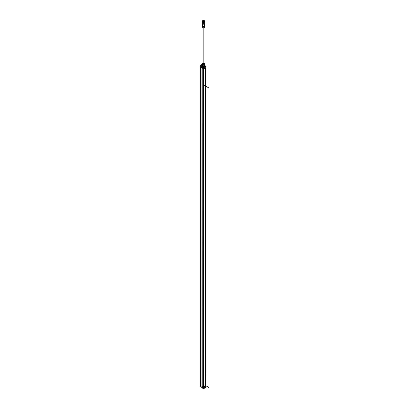 <?xml version="1.0" encoding="UTF-8"?>
<svg xmlns="http://www.w3.org/2000/svg" width="409" height="409" viewBox="0 0 409 409"><rect width="100%" height="100%" fill="white"/><g stroke="black" fill="none" stroke-linecap="round" stroke-linejoin="round"><path stroke-width="0.61" d="M204.505 66.222L204.495 65.972A1.007 0.583 0 0 1 204.526 66.105A1.007 0.583 0 0 1 203.237 66.662L202.639 66.989L202.608 68.303L203.887 68.681L203.677 387.257L205.829 386.014L205.829 67.562L203.677 68.799L202.864 68.431M201.105 67.439L202.051 67.981L202.077 386.433L201.105 385.891L201.105 67.439M200.983 385.82L200.983 67.367L200.272 66.938L200.267 385.406L201.105 385.891M205.758 66.146L205.85 385.994L205.768 387.262L203.585 388.458L203.585 67.572L203.457 388.499L205.783 387.226L203.559 388.535M205.436 67.787L205.62 386.137M202.639 388.054L202.573 386.735L200.267 385.406L200.349 386.735L201.167 387.19L201.162 386.853L201.995 387.666M202.077 386.433L202.097 68.012L202.102 386.341L203.043 386.858M202.879 386.873L203.472 387.246L203.559 67.419L202.639 66.989M202.864 68.451L202.859 386.904M202.158 68.042L202.158 386.326M201.08 67.424L201.08 385.835M202.608 68.262L202.603 66.969L202.982 66.728M202.573 68.283L200.272 66.953L200.354 65.609L201.228 66.043L201.162 66.488L201.412 66.345M202.424 65.128A0.516 0.297 0 0 0 202.373 65.721A0.501 0.286 180 0 1 202.419 65.138M202.557 66.294A0.997 0.573 0 0 0 202.542 66.324L202.537 65.997M201.98 66.468L201.535 66.074L202.619 66.34A0.982 0.567 0 0 0 202.818 66.509A0.982 0.567 0 0 0 203.232 66.647L202.982 66.682M204.618 65.476L204.618 65.742M204.618 65.481L204.899 65.624L204.618 65.783M202.481 64.438L201.877 64.453M202.015 64.346L202.475 64.423M201.576 65.302L201.601 64.591L201.586 65.297L201.601 64.591L201.99 64.361M201.611 64.581L202.077 64.418M201.668 65.251L201.647 64.586M202.363 64.75L201.949 64.494L201.949 65.087M202.256 64.821L201.443 65.389M202.603 66.969L201.755 66.698M201.903 66.846L202.235 66.33L201.934 66.585L202.659 66.871M202.598 66.324L202.174 66.381M200.63 65.558L201.448 65.915A0.542 0.312 0 0 1 202.21 65.915L202.373 65.91M200.262 246.924L200.262 66.943L200.359 65.307L200.63 65.292M200.379 65.338L200.262 66.923M200.655 65.159L200.349 65.317M200.681 65.225L201.1 65.46M201.146 65.46L200.676 65.21L201.279 65.389M202.414 65.287L202.087 65.425L202.685 66.135A1.125 0.649 0 0 0 202.721 66.156A1.125 0.649 0 0 0 202.757 66.176L203.754 66.335A1.125 0.649 0 0 0 203.856 66.314L204.587 65.895A1.125 0.649 0 0 0 204.618 65.834L204.618 65.425A1.125 0.649 180 0 1 204.587 65.486L203.856 65.905L203.856 66.314M202.092 65.45L202.414 65.343M202.414 65.404L202.133 65.506M202.695 66.892L203.508 67.357L205.691 66.1L204.919 65.629L205.747 66.13L204.618 65.45M205.85 67.516L205.783 66.335L205.829 67.562M204.991 66.825L204.209 67.332M205.19 66.693L204.255 67.255M203.488 66.335A0.992 0.573 180 0 1 203.089 66.278M202.562 65.997A0.992 0.573 0 0 0 204.219 66.238A0.992 0.573 0 0 0 204.464 65.997M202.445 65.65L202.245 66.258M202.373 66.227L202.506 65.931M202.475 66.023L202.475 66.324M201.504 66.089L201.279 66.422L201.908 66.698M203.856 65.905A1.125 0.649 180 0 1 203.754 65.921L202.757 65.767A1.125 0.649 180 0 1 202.721 65.747A1.125 0.649 180 0 1 202.685 65.721L202.414 65.149A1.125 0.649 180 0 1 202.445 65.087L202.808 64.816M204.29 64.816A1.125 0.649 180 0 1 204.311 64.826A1.125 0.649 180 0 1 204.347 64.847L204.618 65.425M204.587 65.895L204.587 65.486M203.754 66.335L203.754 65.921M202.757 65.767L202.757 66.176M202.685 66.135L202.685 65.721M202.414 65.149L202.414 65.558M204.265 64.852A0.982 0.567 180 0 1 204.209 65.619A0.982 0.567 180 0 1 202.859 65.644A0.982 0.567 180 0 1 202.746 64.867M202.767 65.588L202.757 64.346A1.125 0.649 180 0 1 202.721 64.325A1.125 0.649 180 0 1 202.685 64.305L202.414 63.727L202.685 64.826A1.125 0.649 0 0 0 202.721 64.852A1.125 0.649 0 0 0 202.757 64.873L203.754 65.026A1.125 0.649 0 0 0 203.856 65.011L204.587 64.586A1.125 0.649 0 0 0 204.618 64.53L204.618 64.003A1.125 0.649 180 0 1 204.587 64.065L204.587 64.586M202.685 64.826L202.685 64.305M202.414 63.727A1.125 0.649 180 0 1 202.445 63.666L202.808 63.385M204.347 63.431L204.618 64.003M204.587 64.065L203.856 64.484L203.856 65.011M203.856 64.484A1.125 0.649 180 0 1 203.754 64.499L203.754 65.026M202.757 64.346L203.754 64.499M202.659 63.676A0.874 0.506 0 0 0 202.639 63.778A0.874 0.506 0 0 0 203.181 64.244A0.874 0.506 0 0 0 204.137 64.131A0.874 0.506 0 0 0 204.393 63.778A0.874 0.506 0 0 0 204.372 63.676M203.109 63.283L203.82 63.543L203.922 63.283M203.927 63.446A0.7 0.404 0 0 0 203.922 63.446L203.922 27.909M203.109 27.909L203.109 63.451A0.7 0.404 0 0 0 203.104 63.446M204.306 20.588A1.002 0.578 180 0 1 204.515 20.946A1.002 0.578 180 0 1 203.897 21.478A1.002 0.578 180 0 1 202.808 21.35A1.002 0.578 180 0 1 202.516 20.946A1.002 0.578 180 0 1 202.726 20.588M202.649 20.874A0.874 0.506 0 0 0 202.639 20.946A0.874 0.506 0 0 0 202.895 21.299A0.874 0.506 0 0 0 203.851 21.411A0.874 0.506 0 0 0 204.393 20.946A0.874 0.506 0 0 0 204.382 20.874M202.516 20.946L202.516 22.101A1.002 0.578 0 0 0 202.808 22.51A1.002 0.578 0 0 0 203.897 22.633A1.002 0.578 0 0 0 204.515 22.101L204.515 20.946M202.838 22.526A0.915 0.532 0 0 0 202.869 22.541A0.915 0.532 0 0 0 204.193 22.526M204.515 21.82A1.166 0.675 180 0 1 204.234 22.699A1.166 0.675 180 0 1 202.69 22.643A1.166 0.675 180 0 1 202.516 21.82M204.515 21.805A1.253 0.721 180 0 1 204.766 22.239A1.253 0.721 180 0 1 203.994 22.904A1.253 0.721 180 0 1 202.629 22.746A1.253 0.721 180 0 1 202.266 22.239A1.253 0.721 180 0 1 202.516 21.805M202.286 22.372A1.253 0.721 0 0 0 202.266 22.51A1.253 0.721 0 0 0 202.629 23.022A1.253 0.721 0 0 0 204.398 23.022A1.253 0.721 0 0 0 204.766 22.51A1.253 0.721 0 0 0 204.745 22.372M202.69 23.052L202.69 23.052A1.166 0.675 0 0 0 204.342 23.052A1.166 0.675 0 0 0 204.367 23.037M202.516 22.945L202.516 24.213A1.002 0.578 0 0 0 202.516 24.243A1.002 0.578 0 0 0 202.808 24.622A1.002 0.578 0 0 0 203.871 24.75A1.002 0.578 0 0 0 204.515 24.243A1.002 0.578 0 0 0 204.515 24.213L204.515 22.945M204.352 25.915A0.833 0.481 180 0 1 204.347 25.941A0.833 0.481 180 0 1 203.815 26.365A0.833 0.481 180 0 1 202.925 26.253A0.833 0.481 180 0 1 202.685 25.941A0.833 0.481 180 0 1 202.68 25.915L202.68 27.275A0.833 0.481 0 0 0 202.925 27.613A0.833 0.481 0 0 0 203.835 27.72A0.833 0.481 0 0 0 204.352 27.275L204.352 25.925M204.352 27.055A0.915 0.532 180 0 1 204.347 27.5A0.915 0.532 180 0 1 202.869 27.648A0.915 0.532 180 0 1 202.685 27.5A0.915 0.532 180 0 1 202.68 27.055M202.895 21.166A0.874 0.506 180 0 1 202.639 20.808A0.874 0.506 180 0 1 203.181 20.343A0.874 0.506 180 0 1 204.137 20.45A0.874 0.506 180 0 1 204.393 20.808A0.874 0.506 180 0 1 203.851 21.273A0.874 0.506 180 0 1 202.895 21.166M201.438 66.324L201.908 66.647M201.908 66.079L201.908 66.227A0.746 0.552 -141.8 0 0 201.882 66.217L201.841 66.227A0.746 0.353 112.4 0 0 201.816 66.253L201.709 66.197A0.746 0.598 -165.1 0 0 201.673 66.197L201.657 66.161A0.746 0.496 -51.1 0 1 201.693 66.14L201.729 66.074A0.746 0.552 38.2 0 1 201.775 66.079L201.816 66.069A0.746 0.353 -67.6 0 1 201.841 66.053L201.939 66.105A0.746 0.603 9.6 0 1 201.985 66.11L202 66.146A0.746 0.496 128.9 0 0 201.964 66.156L201.949 66.243M200.292 385.375L200.354 386.745L201.187 387.226L201.279 386.95M202.608 386.756L202.639 388.034L203.447 388.504L203.437 387.236L202.854 386.74M205.425 67.792L205.425 386.091L203.887 386.98M202.849 388.381A0.9 0.521 0 0 0 202.879 388.397A0.9 0.521 0 0 0 203.493 388.55L203.472 68.794L203.493 67.485L205.783 66.335L203.447 67.459L205.691 66.1M205.19 387.553L204.265 388.09M204.219 388.023L204.996 387.4M201.448 387.047L201.831 387.267M201.749 387.19L201.458 387.021M201.862 387.282L201.412 387.026M201.438 387.129L201.908 387.451M203.524 388.55A0.9 0.521 0 0 0 204.152 388.397L204.209 388.366A0.982 0.567 0 0 0 204.5 387.993M203.57 388.53A0.982 0.567 0 0 0 204.209 388.366L204.209 388.432M202.532 388.003A0.982 0.567 0 0 0 202.818 388.366A0.982 0.567 0 0 0 203.447 388.53M204.612 85.496L208.738 87.884M204.612 385.027L208.738 387.41M205.451 67.776L205.451 386.111M201.969 64.453L202.389 64.694M201.719 65.22L201.898 64.494L201.898 65.118M201.934 66.585L201.928 66.933L201.162 66.488M200.354 65.333L200.272 66.616M202.148 66.089L202.148 66.018A0.46 0.266 0 0 0 201.504 66.018L201.448 65.915M202.373 65.737L202.21 66.146M205.195 66.984L204.27 67.521M204.393 63.738A0.879 0.506 180 0 1 204.137 64.136A0.879 0.506 180 0 1 203.145 64.239A0.879 0.506 180 0 1 202.639 63.738M204.03 63.165A0.874 0.506 180 0 1 204.393 63.574A0.874 0.506 180 0 1 204.137 63.932A0.874 0.506 180 0 1 203.181 64.039A0.874 0.506 180 0 1 202.639 63.574A0.874 0.506 180 0 1 202.895 63.216M203.922 63.093A0.624 0.363 180 0 1 203.958 63.625A0.624 0.363 180 0 1 203.074 63.625A0.624 0.363 180 0 1 203.074 63.114A0.624 0.363 180 0 1 203.109 63.093M204.449 22.991A1.002 0.578 180 0 1 202.808 23.19A1.002 0.578 180 0 1 202.792 23.18A1.002 0.578 180 0 1 202.583 22.991M202.828 27.623A0.69 0.399 0 0 0 202.89 27.751L202.89 27.751A0.69 0.399 0 0 0 203.028 27.863A0.69 0.399 0 0 0 204.142 27.751L204.142 27.751A0.69 0.399 0 0 0 204.203 27.623M201.934 387.563L202.603 388.013M204.27 387.809L205.195 387.272M202.854 206.601L202.854 386.894M200.262 219.679L200.262 385.396M204.265 65.588L204.265 64.832M204.393 63.778L203.922 63.027M202.639 63.778L203.109 63.027M204.766 22.239L204.766 22.51M202.266 22.239L202.266 22.51M204.347 25.941L204.515 24.243M202.685 25.941L202.516 24.243M204.347 27.5L203.038 27.873L202.685 27.5M202.619 388.049L201.218 386.914M203.549 388.54L202.654 388.069M204.219 388.034L205.18 387.287"/></g></svg>
